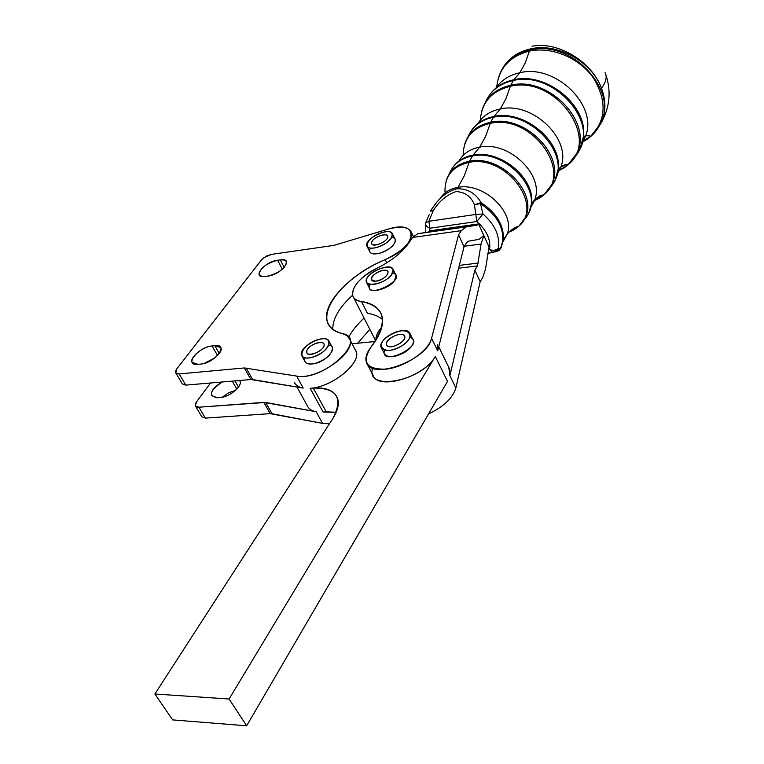 <?xml version="1.0" encoding="UTF-8"?>
<svg xmlns="http://www.w3.org/2000/svg" width="764" height="764" viewBox="0 0 764 764"><rect width="100%" height="100%" fill="white"/><g stroke="black" fill="none" stroke-linecap="round" stroke-linejoin="round"><path stroke-width="1.15" d="M476.793 221.541L429.884 228.226L429.645 231.54L429.884 228.226C426.551 226.822 425.195 224.95 425.806 222.601L428.891 221.283L429.884 228.226L476.793 221.541C486.706 230.241 490.946 239.609 489.514 249.647C490.946 239.609 486.706 230.241 476.793 221.541L482.963 214.025L476.793 221.541L475.791 214.445L476.793 221.541M488.177 249.818L489.514 249.647L493.009 252.569L496.352 251.079L498.338 248.281C496.294 250.325 493.353 250.783 489.514 249.647C493.353 250.783 496.294 250.325 498.338 248.281C500.143 236.057 495.024 224.635 482.963 214.025L475.791 214.445L428.891 221.283L425.806 222.601C425.195 224.95 426.551 226.822 429.884 228.226L428.891 221.283L475.791 214.445L482.963 214.025C495.024 224.635 500.143 236.057 498.338 248.281L496.352 251.079L493.009 252.569L489.514 249.647L488.177 249.818M430.39 230.738L478.579 223.919L489.075 247.135L478.579 223.919L476.927 225.16L466.365 226.87L461.275 230.671L458.572 234.854L464.044 246.715L437.724 350.886L464.044 246.715L466.718 242.513L464.044 246.715L458.572 234.854L461.275 230.671L466.365 226.87L476.927 225.16L478.579 223.919L430.39 230.738L428.69 231.96L476.927 225.16L417.822 233.708L466.365 226.87L417.822 233.708L412.579 237.461L461.275 230.671L412.579 237.461L408.635 243.248C401.95 252.636 391.273 261.04 376.604 268.46C353.971 279.022 343.962 299.593 361.458 301.522C385.524 306.574 388.761 321.692 371.161 346.885C361.315 362.26 366.443 369.68 386.546 369.127C405.407 366.806 428.585 350.848 431.564 338.299L458.572 234.854L431.564 338.299L437.724 350.886L431.564 338.299C427.563 359.978 371.371 380.701 366.491 362.575C364.896 358.106 366.453 352.882 371.161 346.885C381.15 334.04 384.569 323.21 381.427 314.405C378.533 307.367 371.877 303.069 361.458 301.522C356.922 300.825 354.057 299.039 352.882 296.165C351.43 287.054 359.338 277.819 376.604 268.46C391.273 261.04 401.95 252.636 408.635 243.248L412.579 237.461L417.822 233.708L428.69 231.96L430.39 230.738M495.674 251.872L500.64 248.577L498.338 248.281L500.64 248.577L500.907 248.013C506.245 231.607 499.427 216.785 480.461 203.549L482.963 214.025L480.461 203.549L474.444 204.752L475.791 214.445L474.444 204.752C471.044 196.377 464.884 191.984 455.965 191.583C446.615 194.877 438.985 201.333 433.092 210.959L428.891 221.283L433.092 210.959L430.399 211.065L433.092 210.959C438.985 201.333 446.615 194.877 455.965 191.583C464.884 191.984 471.044 196.377 474.444 204.752L480.461 203.549C499.427 216.785 506.245 231.607 500.907 248.013L495.674 251.872L498.73 250.649L500.812 248.338M487.699 253.247L492.78 252.597M501.184 247.574L503.409 239.715C503.992 225.208 496.543 212.85 481.053 202.622L480.461 203.549L481.053 202.622L474.444 204.752L481.053 202.622C496.543 212.85 503.992 225.208 503.409 239.715L501.079 247.67M503.161 241.472L507.248 234.08C515.662 212.612 483.66 182.061 457.97 187.381L457.006 188.775C467.568 188.574 475.58 193.187 481.053 202.622C475.58 193.187 467.568 188.574 457.006 188.775L457.97 187.381C449.604 188.851 443.569 192.738 439.844 199.041C443.569 192.738 449.604 188.851 457.97 187.381C483.66 182.061 515.662 212.612 507.248 234.08L503.113 241.529M433.876 206.175C440.045 197.036 447.752 191.239 457.006 188.775C447.752 191.239 440.045 197.036 433.866 206.175L431.106 209.947M430.705 210.577L431.03 210.062L433.092 210.959L431.03 210.062L430.705 210.577M507.592 232.896L518.89 226.173C544.044 205.048 505.281 154.376 469.134 162.388L464.245 175.921L457.97 187.381L464.245 175.921L469.134 162.388C452.574 166.208 444.533 176.092 445.011 192.022C444.533 176.092 452.574 166.208 469.134 162.388C505.281 154.376 544.044 205.048 518.89 226.173L507.592 232.896M469.593 161.223L469.134 162.388L469.593 161.223C457.168 163.706 449.356 170.315 446.147 181.03C449.356 170.315 457.168 163.706 469.593 161.223C500.859 154.328 538.563 193.282 525.059 217.902C538.563 193.282 500.859 154.328 469.593 161.223L472.448 155.952L469.593 161.223M509.254 231.922C516.617 229.19 521.888 224.511 525.059 217.902L528.631 213.452C542.383 188.422 504.183 148.894 472.448 155.952C460.95 158.215 453.281 164.107 449.442 173.629C453.281 164.107 460.95 158.215 472.448 155.952C504.183 148.894 542.383 188.422 528.631 213.452L523.159 221.178L528.631 213.452L531.524 203.635C535.354 178.413 500.344 149.228 473.069 155.111L472.448 155.952L473.069 155.111C464.522 156.687 457.98 160.507 453.444 166.581C457.98 160.507 464.522 156.687 473.069 155.111C500.344 149.228 535.354 178.413 531.524 203.635C530.827 210.09 528.296 215.543 523.923 219.975C528.296 215.543 530.827 210.09 531.524 203.635L534.81 199.585C544.503 174.966 508.738 140.643 479.697 147.137L473.069 155.111L479.697 147.137C470.118 148.98 463.213 153.602 458.973 160.994C463.213 153.602 470.118 148.98 479.697 147.137C508.738 140.643 544.503 174.966 534.81 199.585L530.904 207.13L535.44 198.974L539.613 195.918L544.188 194.6C573.306 171.021 530.904 113.712 490.268 123.348L485.656 136.278L479.697 147.137L485.656 136.278L490.268 123.348C472.477 127.664 463.442 138.351 463.137 155.417C463.442 138.351 472.477 127.664 490.268 123.348C530.904 113.712 573.306 171.021 544.188 194.6L533.196 201.381L544.188 194.6L551.474 184.964C566.869 157.26 525.489 114.017 490.708 122.23L490.268 123.348L490.708 122.23C476.822 125.248 468.074 132.831 464.474 144.988C468.074 132.831 476.822 125.248 490.708 122.23C525.489 114.017 566.869 157.26 551.474 184.964L554.855 180.753C570.498 152.647 528.65 108.841 493.42 117.245L490.708 122.23L493.42 117.245C480.881 119.891 472.4 126.432 467.979 136.871C472.4 126.432 480.881 119.891 493.42 117.245C528.65 108.841 570.498 152.647 554.855 180.753L549.039 189.08L554.855 180.753L558.169 169.293C562.228 141.139 524.009 109.51 494.002 116.453L493.42 117.245L494.002 116.453C484.682 118.305 477.481 122.574 472.41 129.25C477.481 122.574 484.682 118.305 494.002 116.453C524.009 109.51 562.228 141.139 558.169 169.293C557.433 176.541 554.674 182.72 549.889 187.801C554.674 182.72 557.433 176.541 558.169 169.293L560.929 166.877C571.864 139.163 532.546 101.259 500.305 108.975L494.002 116.453L500.305 108.975C490.211 111.047 482.733 115.927 477.863 123.615C482.733 115.927 490.211 111.047 500.305 108.975C532.546 101.259 571.864 139.163 560.929 166.877L557.214 174.45L560.929 166.877C566.248 164.375 568.597 163.706 567.977 164.843C601.144 138.924 555.399 74.958 510.333 86.294L505.959 98.661L500.305 108.975L505.959 98.661L510.333 86.294C491.624 91.021 481.626 102.309 480.355 120.168C481.626 102.309 491.624 91.021 510.333 86.294C555.399 74.958 601.144 138.924 567.977 164.843L557.882 171.327L567.977 164.843L576.495 153.765C593.781 123.033 548.924 75.646 510.753 85.234L510.333 86.294L510.753 85.234C495.425 88.796 485.761 97.372 481.778 110.971C485.761 97.372 495.425 88.796 510.753 85.234C548.924 75.646 593.781 123.033 576.495 153.765C572.608 161.662 566.42 167.412 557.93 171.021C566.42 167.412 572.608 161.662 576.495 153.765L579.695 149.773C597.228 118.64 551.933 70.718 513.322 80.497L510.753 85.234L513.322 80.497C499.771 83.543 490.507 90.735 485.522 102.09C490.507 90.735 499.771 83.543 513.322 80.497C551.933 70.718 597.228 118.64 579.695 149.773L573.535 158.692L579.695 149.773L583.457 136.546C587.678 105.575 546.441 71.749 513.885 79.742L513.322 80.497L513.885 79.742C503.839 81.882 496.017 86.58 490.421 93.838C496.017 86.58 503.839 81.882 513.885 79.742C546.441 71.749 587.678 105.575 583.457 136.546C582.693 144.635 579.695 151.558 574.471 157.317C579.695 151.558 582.693 144.635 583.457 136.546L585.711 135.801C597.859 105.06 555.189 63.775 519.873 72.733L513.885 79.742L519.873 72.733C509.311 75.034 501.308 80.172 495.865 88.146C501.308 80.172 509.311 75.034 519.873 72.733C555.189 63.775 597.859 105.06 585.711 135.801L582.178 143.345L585.711 135.801L589.951 135.83L590.381 136.766C606.215 120.54 607.227 100.972 593.427 78.043C579.389 57.854 551.589 46.27 529.395 51.093L525.25 62.934L519.873 72.733L525.25 62.934L529.395 51.093C509.731 56.249 498.844 68.187 496.734 86.895C498.844 68.187 509.731 56.249 529.395 51.093C551.589 46.27 579.389 57.854 593.427 78.043C607.227 100.972 606.215 120.54 590.381 136.766L582.483 142.18L590.381 136.766L600.227 124.169C619.384 90.467 571.252 39.079 529.796 50.071L529.395 51.093L529.796 50.071C513.131 54.177 502.597 63.699 498.204 78.635C502.597 63.699 513.131 54.177 529.796 50.071C571.252 39.079 619.384 90.467 600.227 124.169C596.388 131.933 590.496 137.854 582.55 141.942C590.496 137.854 596.388 131.933 600.227 124.169L601.02 123.176C606.005 112.47 606.177 100.829 601.516 88.242C591.89 61.588 557.176 42.469 530.436 48.896L529.796 50.071L530.436 48.896C516.722 52.105 507.019 59.363 501.318 70.651C507.019 59.363 516.722 52.105 530.436 48.896C557.176 42.469 591.89 61.588 601.516 88.242C605.279 83.104 606.74 78.635 605.909 74.853L605.078 72.647L605.909 74.853C606.74 78.635 605.279 83.104 601.516 88.242C591.823 61.502 557.844 41.094 532.059 46.232C557.844 41.094 591.823 61.502 601.516 88.242C606.177 100.829 606.005 112.47 601.02 123.176L594.841 132.296L601.02 123.176C609.767 107.638 611.391 91.527 605.909 74.853M533.616 200.875C541.877 197.742 547.836 192.433 551.474 184.964M559.974 167.631L566.334 164.48L559.974 167.631M561.989 166.132L564.749 164.795L561.989 166.132M582.693 141.302L590.333 136.498L582.693 141.302M381.513 348.107L384.359 353.675C387.74 358.144 394.52 357.705 404.71 352.366C411.271 348.012 414.117 343.905 413.238 340.037L410.115 333.753C410.975 337.602 408.119 341.699 401.539 346.054C391.33 351.411 384.54 351.87 381.169 347.429C376.938 338.452 407.298 324.089 410.115 333.753M387.157 345.681C390.872 349.941 407.069 341.231 404.662 336.265C402.914 330.229 383.929 339.206 386.574 344.812L387.157 345.681C382.497 341.327 399.4 330.974 404.022 335.329C408.883 339.608 391.703 350.17 387.157 345.681M401.539 346.054C418.834 335.434 406.563 324.566 389.755 335.043C372.679 345.318 384.216 356.712 401.539 346.054M366.691 282.651L369.394 288.018C370.893 293.863 389.124 288.591 394.549 280.674L396.048 275.432L393.126 269.501L391.617 274.715C386.164 282.613 367.904 287.933 366.424 282.117C362.814 274.496 390.815 261.25 393.126 269.501M375.573 281.228C383.375 279.423 387.558 276.291 388.093 271.822C386.651 266.674 369.155 274.954 371.409 279.71L375.573 281.228C366.185 282.04 374.618 271.039 383.872 270.284C393.307 269.367 384.961 280.483 375.573 281.228M391.617 274.715C399.992 263.58 376.241 265.786 368 276.749C359.281 287.866 383.241 285.956 391.617 274.715M366.873 245.951L369.719 251.681C370.655 253.715 373.348 254.364 377.779 253.629L379.689 253.19C390.022 249.456 395.236 244.957 395.313 239.686L392.515 233.918C392.419 239.161 387.195 243.668 376.843 247.412C371.371 248.768 368.047 248.281 366.873 245.951C363.578 238.941 390.461 226.306 392.515 233.918M371.753 242.054L371.657 243.659C372.928 248.376 389.726 240.498 387.692 236.133C386.727 232.18 373.243 237.203 371.753 242.054C373.911 236.172 389.831 231.74 387.606 237.671C385.486 243.62 369.375 248.042 371.753 242.054M376.843 247.412C393.107 242.971 398.502 227.834 382.439 232.437C366.577 236.744 360.665 251.862 376.843 247.412M301.646 355.461L304.903 361.467C305.992 363.635 308.685 364.438 312.982 363.893L315.016 363.492C326.753 359.328 332.521 353.98 332.33 347.448L329.131 341.403C329.303 347.916 323.516 353.264 311.76 357.437C306.374 358.641 303.002 357.972 301.646 355.461C297.349 347.295 326.18 332.55 329.131 341.403M306.889 350.456L306.775 352.777C308.608 358.259 326.61 349.062 323.955 343.991C322.599 339.569 308.78 344.822 306.889 350.456C309.649 343.37 326.677 339.082 323.85 346.226C321.138 353.407 303.891 357.667 306.889 350.456M311.76 357.437C329.179 353.159 336.084 334.899 318.884 339.397C301.933 343.533 294.446 361.725 311.76 357.437M210.587 382.984L196.415 401.979C194.218 405.417 195.049 407.164 198.898 407.212L265.624 402.447L316.181 411.739L263.828 402.37L270.217 413.639L272.013 413.725L265.624 402.447L272.013 413.725L322.58 423.399L316.181 411.739L322.58 423.399L270.217 413.639L205.363 418.118L198.898 407.212L195.393 405.942L196.415 401.979L210.587 382.984M348.642 337.287C352.023 330.86 357.17 324.461 364.094 318.101C357.17 324.461 352.023 330.86 348.642 337.287M239.543 380.501C243.888 384.855 230.04 397.137 220.223 397.528L217.473 397.748C208.161 395.895 209.756 390.633 222.267 381.981C214.14 386.737 210.587 391.292 211.59 395.637L217.473 397.748L220.223 397.528C229.515 397.146 242.923 385.877 239.915 381.074L239.543 380.501M448.812 367.369L449.872 375.707L474.845 270.141L477.471 265.891L458.61 268.221L477.471 265.891L474.845 270.141L480.174 281.696L482.772 277.437L485.551 268.842L489.075 247.135L485.551 268.842L482.772 277.437L480.174 281.696L455.869 387.95C452.756 398.082 443.645 406.744 428.537 413.926C443.645 406.744 452.756 398.082 455.869 387.95L480.174 281.696L474.845 270.141L449.872 375.707L455.869 387.95L449.872 375.707L449.671 369.146L448.812 367.369M382.535 319.476C378.82 316.334 373.787 314.281 367.455 313.316L361.458 301.522L367.455 313.316C373.787 314.281 378.82 316.334 382.535 319.476M483.851 235.579L481.062 244.031L477.471 265.891L481.062 244.031L483.851 235.579M464.34 246.247L481.062 244.031L464.34 246.247M459.317 265.404L478.407 263.026L459.317 265.404M375.955 340.2C375.64 336.246 377.597 331.863 381.819 327.059M366.491 362.575L372.899 374.923C377.254 390.853 424.068 377.32 435.289 356.502L447.523 381.379L246.657 725.8L172.664 719.898L154.882 693.999L229.095 699.012L435.289 356.502C421.489 381.79 364.629 391.741 372.66 368.124M336.217 412.264L323.115 412.044L326.228 411.834L313.269 388.045C336.905 387.835 343.466 397.929 332.961 418.319L154.882 693.999L332.961 418.319C338.118 410.115 339.531 403.153 337.201 397.452C333.725 390.356 325.741 387.214 313.269 388.045L310.155 388.293L313.269 388.045L326.228 411.834L336.217 412.264M466.718 242.513L468.408 241.223L478.942 239.352L483.851 235.57L478.942 239.352L468.408 241.223L466.718 242.513M409.943 337.296C427.716 344.048 379.297 368.382 384.473 350.103M392.658 273.063C410.211 278.039 363.206 301.436 369.824 284.428M375.105 341.508L352.099 343.771L375.105 341.508M355.222 349.759C364.113 360.608 333.343 387.262 310.155 388.293L323.115 412.044L310.155 388.293C332.225 387.291 362.146 362.661 355.89 351.058L355.222 349.759M437.6 344.43L437.724 350.886M447.523 381.379L435.289 356.502L229.095 699.012L246.657 725.8L447.523 381.379M246.657 725.8L229.095 699.012L154.882 693.999L172.664 719.898L246.657 725.8M238.511 387.052L234.978 380.892L238.511 387.052M232.256 381.121L236.821 389.086L232.256 381.121M222.171 397.261L228.579 392.82L235.598 390.289L228.579 392.82L222.171 397.261M369.833 329.341L357.695 343.217L369.833 329.341M329.446 423.762L322.58 423.399L329.446 423.762M195.508 406.123L201.858 416.819L205.363 418.118L270.217 413.639L263.828 402.37L198.898 407.212L205.363 418.118M352.586 295.21C339.254 307.395 332.646 318.712 332.76 329.169C332.646 318.712 339.254 307.395 352.586 295.21M303.212 388.074L250.888 379.527L185.805 385.113L179.168 373.93L175.682 372.765L176.79 368.869L261.307 260.132L264.296 257.42L271.564 254.374L333.849 245.387L387.348 229.362C400.498 225.743 408.539 226.755 411.443 232.428C412.35 241.519 403.602 250.582 385.209 259.617L386.775 262.806L385.209 259.617C348.986 274.773 319.982 305.657 327.775 322.79C329.981 328.014 334.852 331.614 342.406 333.572L346.98 335.644L349.625 339.015C356.979 352.271 316.898 380.529 296.633 376.079L244.327 367.952L250.888 379.527L252.683 379.574L246.123 367.99L252.683 379.574L303.212 388.074L296.633 376.079L303.212 388.074C298.743 387.281 295.821 385.409 294.455 382.458M276.644 273.101L274.715 274.037L276.644 273.101M214.99 357.791L204.37 363.339L214.99 357.791M219.278 353.493L214.789 345.653L212.048 345.939L217.549 355.518L212.048 345.939C202.756 346.579 189.185 357.733 192.127 362.394L197.981 364.332L200.731 364.075C210.052 363.511 223.728 352.261 220.815 347.639L214.789 345.653L219.278 353.493M284.256 267.419L280.254 259.865L277.599 260.247L282.384 269.243L277.599 260.247C265.958 263.523 259.798 268.345 259.12 274.725L262.186 276.52L267.868 276.1C279.557 272.844 285.755 268.021 286.481 261.632L284.342 259.98L280.254 259.865L284.256 267.419M175.787 372.937L182.309 383.92L185.805 385.113L250.888 379.527L244.327 367.952L179.168 373.93L185.805 385.113M296.967 387.023L307.367 405.913C308.78 408.931 311.712 410.87 316.181 411.739M271.564 254.374L266.684 256.007L261.766 259.579L176.79 368.869C174.526 372.269 175.319 373.959 179.168 373.93L244.327 367.952L296.633 376.079C323.726 381.608 369.318 338.471 342.406 333.572C306.994 325.75 336.322 279.433 385.209 259.617C418.949 245.664 419.484 218.628 387.348 229.362L333.849 245.387L271.564 254.374M212.048 345.939L214.789 345.653C229.677 343.619 215.056 363.072 200.731 364.075L197.981 364.332C183.255 366.08 198.115 346.942 212.048 345.939M391.856 237.489C401.577 238.349 390.079 251.681 377.779 253.629C370.836 254.507 368.363 252.655 370.339 248.09M328.95 345.013C339.245 346.675 326.123 362.384 312.982 363.893C306.374 364.504 303.719 362.48 305.037 357.829M277.599 260.247L280.254 259.865C294.637 257.43 281.763 274.553 267.868 276.1L265.194 276.463C250.936 278.659 264.048 261.775 277.599 260.247M487.709 253.209L492.494 252.597L500.487 248.539L503.409 239.715L507.248 234.08C511.001 229.802 514.879 227.166 518.89 226.173L525.059 217.902M425.777 232.428L425.615 223.842M426.083 221.751L429.215 214.617M375.64 340.696L352.882 296.165M449.671 369.146L438.756 346.799M411.443 232.428L413.362 236.429M327.775 322.79L329.026 325.168M349.625 339.015L355.89 351.058"/></g></svg>
